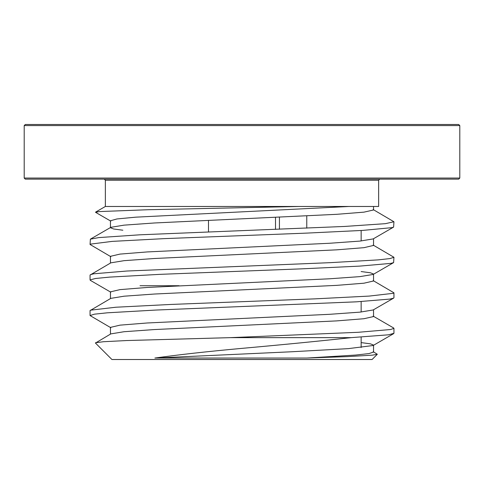 <?xml version="1.0" encoding="UTF-8"?>
<svg xmlns="http://www.w3.org/2000/svg" width="484" height="484" viewBox="0 0 484 484"><rect width="100%" height="100%" fill="white"/><g stroke="black" fill="none" stroke-linecap="round" stroke-linejoin="round"><path stroke-width="0.73" d="M361.149 342.599L370.417 343.84L373.527 345.074M393.613 333.664L373.164 345.497L348.298 348.637L291.525 351.771L154.88 358.051C178.644 354.711 207.684 351.481 242 348.365C283.146 344.662 319.525 341.093 351.136 337.644L388.7 334.789L393.928 333.294M306.783 358.051L154.88 358.051M373.539 345.28L373.539 352.08L368.989 353.574L355.619 355.062L306.777 358.051L347.669 356.605L372.377 355.147L377.314 354.264L373.17 351.656M110.812 327.728L90.048 315.556L94.447 314.17L107.309 312.809L155.739 310.062L356.539 301.822L389.91 299.076L393.613 298.138L373.164 309.972L359.951 312.144L329.628 314.31L147.263 322.979L120.008 325.145L110.461 327.384M373.539 309.754L373.539 316.554L363.974 318.72L336.707 320.892L154.245 329.568L123.946 331.734L110.812 333.899L95.463 343.047M361.149 271.548L370.411 272.788L373.527 274.023M110.812 292.203L90.363 280.363L90.109 279.849L95.608 278.475L109.668 277.102L159.853 274.355L301.242 268.862L359.721 266.115L390.963 263.369L393.613 262.612L373.164 274.446L359.939 276.618L329.616 278.784L147.263 287.454L120.008 289.62L110.461 291.852M373.539 280.992L363.98 283.194L336.731 285.36L154.354 294.036L124.031 296.202L110.818 298.368L90.06 310.595M110.818 256.677L90.054 244.481L90.327 244.136L112.167 241.389L164.052 238.642L305.761 233.149L362.788 230.402L391.858 227.655L393.619 227.087L373.17 238.921L359.939 241.093L329.61 243.258L147.263 251.928L120.014 254.094L110.461 256.314M373.539 245.43L363.998 247.669L336.737 249.835L154.378 258.504L124.055 260.67L110.836 262.842L90.072 275.045M393.619 227.087L393.94 221.757L385.373 223.668L344.517 226.452L139.84 234.807L98.784 237.59L90.381 239.156L90.06 244.42M373.17 209.554L393.934 221.757M393.613 262.612L393.94 257.349M373.188 245.085L393.952 257.282L389.953 258.577L378.258 259.878L330.245 262.661L127.02 271.016L93.708 273.799L90.387 274.676M393.613 298.138L393.928 297.769M373.176 280.611L393.946 292.808L393.383 293.298L369.147 296.087L314.679 298.87L170.955 304.442L115.876 307.225L90.369 310.202M95.408 342.999L111.919 359.509L372.081 359.509L377.32 354.27M351.124 337.644L230.426 337.644L126.578 340.548L103.407 341.728L95.493 342.769M24.2 125.586L459.8 125.586L459.8 178.052L24.2 178.052L24.2 125.586L25.295 124.491L458.705 124.491L459.8 125.586M24.2 178.052L25.295 179.147L458.705 179.147L459.8 178.052M104.272 179.147L105.361 180.242L378.639 180.242L379.728 179.147M105.361 180.242L105.361 206.474L378.639 206.474L378.639 180.242M373.164 316.131L393.613 327.971L393.928 328.334L390.685 329.507L358.19 332.296L230.426 337.644M299.039 206.474L147.85 209.735L99.329 211.575L95.566 212.319L110.824 221.152M349.097 206.474L135.75 217.171L116.953 218.949L110.461 220.764M373.539 206.474L373.539 209.977L363.992 212.143L336.719 214.315L154.287 222.985L123.989 225.151L110.836 227.323L90.381 239.156M110.467 227.74L113.589 228.974L122.851 230.215M140.015 285.723L179.092 285.723M279.437 217.225L279.437 229.228M208.489 220.317L208.489 231.897M306.765 215.949L306.765 228.145M275.511 217.401L275.511 229.38M110.461 327.311L110.461 334.105M110.461 291.785L110.461 298.574M373.539 274.234L373.539 281.029M110.461 256.26L110.461 263.06M373.539 238.709L373.539 245.503M90.06 275.045L90.06 279.94M90.06 310.571L90.06 315.465M393.94 292.856L393.94 297.769M393.94 328.334L393.94 333.294M105.361 206.474L95.596 212.113M110.461 220.734L110.461 227.534M361.149 230.505L361.149 240.971M361.149 301.556L361.149 312.023M361.149 337.082L361.149 347.548"/></g></svg>
